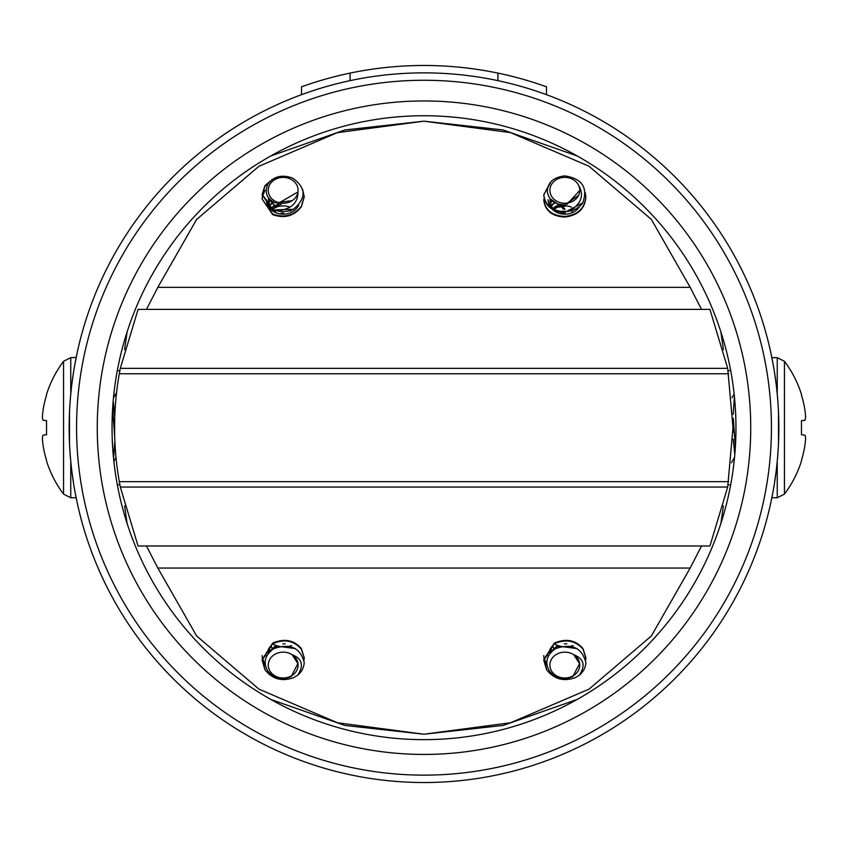 <?xml version="1.0" encoding="UTF-8"?>
<svg xmlns="http://www.w3.org/2000/svg" width="848" height="848" viewBox="0 0 848 848"><rect width="100%" height="100%" fill="white"/><g stroke="black" fill="none" stroke-linecap="round" stroke-linejoin="round"><path stroke-width="1.27" d="M424 775.136A347.436 347.436 0 0 0 771.436 427.699A347.436 347.436 0 0 0 424 80.263A347.436 347.436 0 0 0 76.564 427.699A347.436 347.436 0 0 0 424 775.136M424 754.434A326.734 326.734 0 0 0 750.734 427.699A326.734 326.734 0 0 0 424 100.954A326.734 326.734 0 0 0 97.266 427.699A326.734 326.734 0 0 0 424 754.434M424 739.647A311.958 311.958 0 0 0 735.958 427.699A311.958 311.958 0 0 0 424 115.741A311.958 311.958 0 0 0 112.042 427.699A311.958 311.958 0 0 0 424 739.647M733.944 392.37L734.379 396.355M735.174 405.567L735.746 416.294M733.297 418.329L735.354 447.044L735.746 439.105L735.174 449.822M734.379 459.044L733.584 466.103L734.379 459.033M114.703 437.08L112.646 408.354L112.254 416.294L112.826 405.567M113.621 396.355L114.416 389.296L113.621 396.355M116.017 457.666L113.865 461.376L114.416 466.103L113.621 459.044M112.826 449.822L112.254 439.094M778.496 443.059L778.496 412.351M777.552 397.659L777.022 391.882M776.164 384.292L774.563 372.834M773.016 363.728L771.161 354.316M424 782.524A354.835 354.835 0 0 0 778.835 427.699A354.835 354.835 0 0 0 424 72.864A354.835 354.835 0 0 0 69.165 427.699A354.835 354.835 0 0 0 424 782.524M771.161 501.062L771.744 498.242M771.797 497.977L773.016 491.692M774.563 482.586L776.164 471.138M777.181 461.853L777.552 457.761M69.504 412.351L69.504 443.059M70.448 457.761L70.819 461.853M71.836 471.138L73.437 482.586M74.984 491.692L76.203 497.977M76.256 498.242L76.839 501.062L76.15 497.734L70.755 497.734L70.755 461.142M70.755 394.246L70.755 357.665L76.182 357.506M76.839 354.316L74.984 363.728M73.437 372.834L71.836 384.292M70.978 391.893L70.448 397.659M546.483 94.679L546.483 86.814A362.223 362.223 0 0 0 301.517 86.814L301.517 94.679M497.924 73.098L497.924 80.655M350.076 73.098L350.076 80.655M556.447 211.735L557.38 211.449M585.321 192.835L585.851 197.075C584.601 208.523 577.594 214.989 564.821 216.452C552.048 215.774 545.041 210.092 543.791 199.418M578.59 185.309A14.935 12.932 0 0 0 564.821 177.391A14.935 12.932 0 0 0 549.896 190.323A14.935 12.932 0 0 0 564.821 203.255A14.935 12.932 0 0 0 578.59 195.337A14.935 12.932 0 0 0 579.756 190.323A14.935 12.932 0 0 0 578.59 185.309C584.442 195.082 581.442 203.679 569.612 211.11L564.821 211.767C552.048 211.078 545.041 205.396 543.791 194.722L551.136 181.546M566.782 204.506L579.756 190.461M549.939 198.591L564.821 209.414M550.405 199.174L550.246 199.715M550.172 200.001L549.896 202.354L551.857 208.375M552.779 209.52L554.592 211.152M563.252 214.12L564.821 214.109M552.027 200.785L551.2 202.057M551.052 202.354L550.246 204.41M550.172 204.697L549.917 206.265M554.868 202.736L552.938 204.41M552.663 204.697L551.2 206.753M561.811 204.781L555.928 206.753M555.44 207.05L552.991 209.043M572.199 211.449L571.594 211.131M562.68 213.505L565.181 213.505M562.68 208.809L564.821 208.788M552.663 208.809L555.005 206.753M555.44 206.456L559.956 204.538M550.638 207.357L550.903 206.753M551.052 206.456L552.408 204.41M552.663 204.114L554.412 202.481M549.896 206.212L550.108 204.41M550.172 204.114L550.903 202.057M551.052 201.76L551.772 200.563M564.821 213.526L554.157 210.23M552.779 208.926L549.896 201.76L550.108 199.715M564.821 208.831L550.023 198.708M578.59 195.337L564.821 204.781C554.751 204.707 548.9 200.319 547.289 191.627C547.691 182.426 553.532 177.179 564.821 175.896C582.099 178.599 588.099 187.578 582.799 202.82L564.821 212.35C552.048 211.661 545.041 205.979 543.791 195.316L543.791 194.722M549.822 183.136L543.801 195.019M543.791 200.001C545.041 210.675 552.048 216.357 564.821 217.046C577.594 215.572 584.601 209.106 585.851 197.658L585.851 197.075M564.821 206.435L557.899 207.198M564.821 211.131L559.945 211.449M558.493 211.735L557.168 212.095M569.612 211.11A21.03 18.211 0 0 0 582.799 202.82M557.21 647.755A22.536 19.515 0 0 1 556.193 647.416M275.568 647.755A22.536 19.515 0 0 1 274.54 647.416M298.719 205.025A16.716 14.469 180 0 1 285.288 214.067A16.716 14.469 180 0 1 269.664 208.226M268.699 206.944A16.716 14.469 180 0 1 266.463 199.715M124.592 349.556L127.105 331.928M270.756 155.979L344.733 129.988L423.926 121.179L337.313 132.67L258.905 166.293L196.598 219.473L157.823 287.345L690.177 287.345L701.54 309.403M424.074 121.179L503.14 129.956L577.244 155.979M720.895 331.928L723.408 349.546M289.412 206.933A16.716 14.469 0 0 0 276.098 207.262M275.42 207.548A16.716 14.469 0 0 0 272.484 209.244M571.52 207.103A16.716 14.469 0 0 0 557.274 207.453M556.659 207.739A16.716 14.469 0 0 0 553.818 209.477M146.46 309.403L157.823 287.345M690.177 287.345L651.338 219.388L588.957 166.197L510.475 132.617L423.926 121.179M579.534 206.583A16.716 14.469 180 0 1 552.154 209.149M550.935 207.76A16.716 14.469 180 0 1 548.115 199.715M291.542 645.604L289.094 646.271M279.533 646.409L276.395 645.593M269.293 652.303L275.706 645.36L273.639 644.469M265.477 665.85L262.308 657.931M262.276 657.635L262.149 655.578M298.104 663.984L292.2 654.762C302.312 658.748 304.093 665.595 297.563 675.305L293.694 677.616C282.013 681.813 272.431 679.206 264.968 669.772L262.149 660.274L272.664 643.727C284.345 638.735 293.917 640.569 301.39 649.218L304.209 657.931L303.997 660.369M269.272 647.66L268.275 653.522M268.297 649.091L268.466 650.299M268.53 650.596L269.102 652.525M269.272 648.254L270.364 650.299M270.682 646.07L272.272 647.957M272.579 648.254L273.363 648.943M285.182 643.844L282.787 643.844M277.095 647.13L275.293 646.197M272.961 649.186L272.272 648.54M271.985 648.254L270.438 646.314M270.173 650.596L269.145 648.54M268.943 652.695L268.466 650.893M268.413 650.596L268.265 649.155M268.254 653.564L270.014 646.77M269.887 651.677L275.706 645.953L295.38 648.593M297.987 663.454A14.935 12.932 180 0 0 292.2 654.762A14.935 12.932 180 0 0 275.706 653.872A14.935 12.932 180 0 0 270.247 671.531A14.935 12.932 180 0 0 290.641 676.269A14.935 12.932 180 0 0 297.987 663.454L291.203 676.545C282.289 680.372 274.551 678.644 267.989 671.362C262.88 662.754 264.777 655.218 273.66 648.752C289.995 642.975 300.171 647.533 304.199 662.426A21.03 18.211 180 0 1 297.563 675.305M304.199 657.635L301.39 648.625C293.917 639.975 284.345 638.152 272.664 643.134L262.149 659.691L264.968 669.189M117.31 484.78L119.875 484.78M728.125 484.78L730.69 484.78M730.69 370.618L728.125 370.618M119.875 370.618L117.31 370.618M573.195 645.604L570.746 646.271M561.175 646.409L558.037 645.593M550.935 652.303L557.359 645.36L555.292 644.469M547.13 665.85L543.96 657.931M543.918 657.635L543.791 655.578M579.746 663.984L573.842 654.762C583.954 658.748 585.745 665.595 579.216 675.305L575.336 677.616C563.655 681.813 554.083 679.206 546.61 669.772L543.791 660.274L554.306 643.727C565.987 638.735 575.569 640.569 583.032 649.218L585.851 657.931L585.639 660.369M550.914 647.66L549.917 653.522M549.939 649.091L550.108 650.299M550.172 650.596L550.744 652.525M550.914 648.254L552.006 650.299M552.324 646.07L553.914 647.957M554.221 648.254L555.005 648.943M566.824 643.844L564.429 643.844M558.737 647.13L556.935 646.197M554.613 649.186L553.914 648.54M553.627 648.254L552.09 646.314M551.825 650.596L550.797 648.54M550.596 652.695L550.108 650.893M550.055 650.596L549.907 649.155M549.896 653.564L551.656 646.77M551.529 651.677L557.359 645.953L577.032 648.593M579.64 663.454A14.935 12.932 180 0 0 573.842 654.762A14.935 12.932 180 0 0 557.359 653.872A14.935 12.932 180 0 0 551.889 671.531A14.935 12.932 180 0 0 572.294 676.269A14.935 12.932 180 0 0 579.64 663.454L572.845 676.545C563.931 680.372 556.193 678.644 549.642 671.362C544.533 662.754 546.419 655.218 555.313 648.752C571.637 642.975 581.813 647.533 585.851 662.426A21.03 18.211 180 0 1 579.216 675.305M585.851 657.635L583.032 648.625C575.569 639.975 565.987 638.152 554.306 643.134L543.791 659.691L546.61 669.189M302.63 189.464L304.209 196.683L301.39 206.181C293.917 215.604 284.345 218.222 272.664 214.014L262.149 199.026L262.297 196.969M262.339 196.683L264.968 190.312M277.678 203.7L297.987 191.934C298.019 203.075 291.044 209.371 277.095 210.802L272.664 209.318L262.149 194.33L264.968 185.617L272.219 179.553M268.244 197.457L275.706 207.686M268.911 198.379L268.604 199.322M268.53 199.609L268.244 201.962L270.226 208.004M271.127 209.127L275.706 212.382M270.576 200.128L269.558 201.665M269.41 201.962L268.604 204.018M268.53 204.304L268.254 206.223L268.456 204.018M273.491 202.153L271.275 204.018M271.01 204.304L269.558 206.361M269.41 206.658L269.113 207.251M281.176 204.304L274.264 206.361M273.777 206.658L271.328 208.65M290.557 211.057L289.963 210.739M274.805 210.76L274.264 211.057M281.176 213.113L283.571 213.113M271.01 208.417L273.332 206.361M273.777 206.064L278.981 204.018M268.933 207.124L269.261 206.361M269.41 206.064L270.766 204.018M271.01 203.721L273.024 201.888M268.53 203.721L269.261 201.665M269.41 201.379L270.321 199.895M275.706 211.788L272.473 209.827M271.127 208.544L268.244 201.379L268.456 199.322M268.53 199.026L268.763 198.188M275.706 207.092L268.275 197.51M292.2 200.626A14.935 12.932 0 0 0 297.987 191.934A14.935 12.932 0 0 0 290.641 179.129A14.935 12.932 0 0 0 270.247 183.857A14.935 12.932 0 0 0 275.706 201.527A14.935 12.932 0 0 0 292.2 200.626L275.155 202.916C266.611 198.527 264.226 192.231 267.989 184.037C273.798 176.278 282.024 174.296 292.687 178.101C306.287 187.97 306.488 198.379 293.291 209.339L272.664 209.912L262.149 194.923L264.968 186.2L270.173 181.281M262.149 199.026L272.664 214.608C284.345 218.805 293.917 216.198 301.39 206.764L304.199 196.969M277.095 210.802A21.03 18.211 0 0 0 293.291 209.339M114.639 421.096L114.65 435.035M733.403 432.226L727.69 368.35L709.935 309.403L138.065 309.403L120.31 368.35L119.303 373.745C112.996 409.711 112.996 445.677 119.303 481.643L120.31 487.038L138.065 545.985L709.935 545.985L727.69 487.038L733.403 423.152M577.244 699.42L503.203 725.411L423.947 734.22L337.419 722.75L258.979 689.148L196.641 635.979L157.823 568.043L146.46 545.985M423.926 734.22L510.57 722.75L589.042 689.138L651.381 635.947L690.177 568.043L701.54 545.985M723.408 505.843L720.895 523.47M423.915 734.22L344.86 725.432L270.756 699.42M127.105 523.47L124.592 505.843M157.823 568.043L690.177 568.043M548.137 656.479A16.716 14.469 0 0 1 548.115 655.684M266.495 656.479A16.716 14.469 0 0 1 266.463 655.684M733.149 414.407L734.41 396.716M771.85 497.734L777.245 497.734L777.245 461.142M771.85 357.665L777.245 357.665L777.245 394.246M777.245 357.665L784.442 361.259L784.442 494.14L777.245 497.734M784.442 494.14A110.696 110.696 0 0 0 801.455 461.036L801.455 460.273A110.675 110.251 -90 0 0 804.9 445.571L804.985 444.999A110.622 101.813 -167.1 0 0 805.579 438.67L805.579 437.854A110.622 42.177 -174.6 0 0 804.985 435.183L801.455 434.759L801.455 420.64L804.9 420.332M804.985 420.216A110.622 42.177 -5.4 0 0 805.579 417.534L805.579 416.728L805.579 417.534M805.579 416.728A110.622 101.813 -12.9 0 0 804.985 410.4L804.9 409.828L804.985 410.4M804.9 409.828A110.675 110.251 -90 0 0 801.455 395.115L801.455 394.362A110.696 110.696 0 0 0 784.442 361.259M804.985 444.999L804.9 445.571M805.579 437.854L805.579 438.67M801.455 434.759L804.985 435.183M733.223 439.137L734.803 454.486M114.851 440.981L113.59 458.673M70.755 497.734L63.558 494.14L63.558 361.259L70.755 357.665M63.558 361.259A110.696 110.696 0 0 0 46.545 394.362L46.545 395.115A110.675 110.251 90 0 0 43.1 409.828L43.015 410.4A110.622 101.813 12.9 0 0 42.421 416.728L42.421 417.534A110.622 42.177 5.4 0 0 43.015 420.216L46.545 420.64L46.545 434.759L43.1 435.056M43.015 435.183A110.622 42.177 174.6 0 0 42.421 437.854L42.421 438.67L42.421 437.854M42.421 438.67A110.622 101.813 167.1 0 0 43.015 444.999L43.1 445.571L43.015 444.999M43.1 445.571A110.675 110.251 90 0 0 46.545 460.273L46.545 461.036A110.696 110.696 0 0 0 63.558 494.14M43.015 410.4L43.1 409.828M42.421 417.534L42.421 416.728M46.545 420.64L43.015 420.216M114.777 416.262L113.197 400.903M119.303 373.745L728.697 373.745M119.303 481.643L728.697 481.643M120.31 487.038L727.69 487.038M727.69 368.35L120.31 368.35M549.896 201.76L549.896 202.354M304.209 657.931L304.209 657.348M262.149 660.274L262.149 659.691M268.244 653.236L268.244 652.653M585.851 657.931L585.851 657.348M543.791 660.274L543.791 659.691M549.896 653.236L549.896 652.653M304.209 196.683L304.209 197.266M262.149 194.33L262.149 194.923M268.244 201.379L268.244 201.962M734.135 394.023L731.983 397.723M734.538 457.401L731.453 462.722M113.462 397.988L116.547 392.666"/></g></svg>
